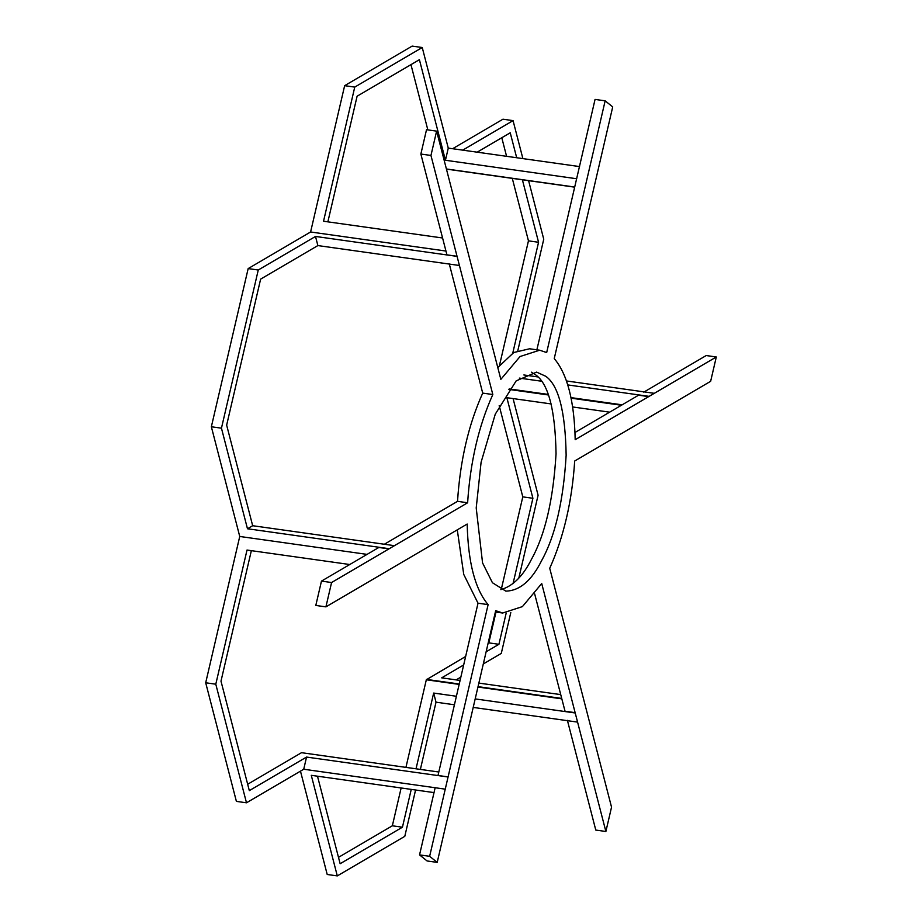 <?xml version="1.0" encoding="UTF-8"?>
<svg xmlns="http://www.w3.org/2000/svg" width="922" height="922" viewBox="0 0 922 922"><rect width="100%" height="100%" fill="white"/><g stroke="black" fill="none" stroke-linecap="round" stroke-linejoin="round"><path stroke-width="1.38" d="M488.118 604.625L448.092 776.9L437.996 775.471L478.022 603.195L488.118 604.625C475.084 589.262 468.099 562.408 467.177 524.042L325.915 606.86L315.808 605.443L321.467 581.102L378.85 547.472L388.946 548.89L331.574 582.531L321.467 581.102M384.036 544.429L457.531 501.338C460.147 460.62 468.549 424.546 482.713 393.106L449.302 263.98M446.94 254.852L420.858 154.043L426.517 129.702L436.613 131.131L430.954 155.461L457.035 256.27L446.94 254.852M497.788 367.555L513.796 352.504L529.574 348.781L539.67 350.21L520.066 356.514L500.842 379.357L436.613 131.131M536.881 349.818L595.059 99.415L605.155 100.832L546.677 352.55L539.67 350.21M575.005 432.476L638.577 395.192L648.673 396.621L575.19 439.702C574.325 401.082 567.341 374.055 554.237 358.6L612.715 106.917L605.155 100.832M643.775 392.15L706.206 355.546L716.302 356.975L648.673 396.621M448.092 776.9L429.64 856.308L437.201 862.393L495.679 610.675L502.686 613.015L522.405 606.618L541.721 583.522L605.881 831.494L595.785 830.065L567.399 720.359M575.132 712.66L565.036 711.242L534.691 593.964M437.201 862.393L427.093 860.964L419.545 854.89L435.172 787.642M478.022 603.195L463.754 574.452L457.277 529.85M500.83 589.631C512.839 586.231 523.062 576.089 531.521 559.205C545.133 534.691 553.304 499.563 556.047 453.831C555.286 410.152 548.463 383.817 535.601 374.816L531.429 372.177M545.697 376.245C558.571 385.235 565.382 411.569 566.143 455.249C563.411 500.98 555.228 536.108 541.617 560.622C531.671 580.595 519.743 590.76 505.832 591.129L492.429 582.727L482.563 562.927L476.213 507.976L481.088 462.268L495.264 414.174L516.17 380.878L536.592 372.108L545.697 376.245M482.713 393.106L492.821 394.535C478.645 425.964 470.255 462.037 467.627 502.767L457.531 501.338M605.881 831.494L611.54 807.153L549.731 568.286C563.722 537.088 572.043 501.326 574.694 461.012L710.643 381.305L716.302 356.975M467.627 502.767L388.946 548.89M457.035 256.27L492.821 394.535M430.954 155.461L420.858 154.043M429.64 856.308L419.545 854.89M325.915 606.86L331.574 582.531M215.794 684.193L246.485 802.797L236.389 801.379L205.698 682.776L215.794 684.193L247.015 550.054L349.772 564.518M205.698 682.776L239.743 536.466L367.06 554.387M239.743 536.466L211.357 426.759L221.453 428.177L247.476 528.767L388.888 548.659M463.674 664.958L441.684 677.854L460.078 680.436M478.852 683.087L560.726 694.612M456.136 679.883L460.839 677.128M483.301 663.955L501.28 653.41L510.8 612.531M420.374 769.409L436.014 702.184L454.419 704.777M473.205 707.416L577.426 722.087M300.468 771.149L327.206 874.482L337.302 875.9L404.804 836.323L415.58 789.993M508.863 389.407L548.371 394.973M571.121 398.177L621.428 405.254M501.234 589.55L522.797 496.866L499.194 405.622M522.797 496.866L532.904 498.283L513.035 583.626M551.149 403.928L506.87 397.705L532.904 498.283M572.666 406.959L609.638 412.169M509.221 388.923L548.164 394.409M571.006 397.624L622.154 404.827M519.317 378.101L541.445 381.212M567.791 384.923L648.754 396.31M499.47 365.446L528.456 240.849L538.563 242.267L512.759 353.149M327.875 221.845L357.102 96.211L419.406 59.688L445.441 160.267L448.265 148.108L579.569 166.582M247.476 528.767L252.674 525.713L226.651 425.134L260.626 279.124L317.871 245.575L459.271 265.467M337.302 875.9L311.279 775.321L434.02 792.597M246.485 802.797L303.73 769.236L445.13 789.14M445.441 160.267L576.746 178.753M211.357 426.759L248.168 268.59L310.599 231.987L344.644 85.677L412.146 46.1L422.241 47.518L354.751 87.094L323.53 221.234L442.572 237.991M448.265 148.108L422.241 47.518M452.621 148.719L502.963 119.203L513.058 120.621L462.717 150.136M252.674 525.713L394.074 545.617M317.871 245.575L315.508 236.447L258.264 270.008L221.453 428.177M436.014 702.184L433.663 693.067L456.402 696.26M475.176 698.911L575.063 712.96M433.663 693.067L416.029 768.798M411.247 789.382L402.441 827.207L340.137 863.73L317.491 776.186M405.934 767.381L426.321 679.779L459.156 684.401M477.93 687.04L561.832 698.853M338.489 857.356L392.346 825.789L401.139 787.964M392.346 825.789L402.441 827.207M523.869 374.966L537.929 376.937M566.5 380.959L653.94 393.268M518.821 578.082L538.091 495.241L513.081 398.581M506.155 613.199L498.929 644.294L486.125 651.796M517.864 350.464L543.75 239.224L528.606 180.677M522.889 158.607L513.058 120.621M477.17 152.176L510.235 132.791L516.689 157.731M522.394 179.802L538.563 242.267M315.508 236.447L456.909 256.351M303.73 769.236L306.553 757.066L249.32 790.627L220.992 681.151L251.349 550.665M310.599 231.987L445.948 251.038M248.168 268.59L258.264 270.008M306.553 757.066L447.965 776.969M247.661 784.253L301.517 752.686L438.803 772.002M426.321 679.779L465.645 656.464M488.095 643.291L488.821 642.876L495.99 612.081M528.456 240.849L512.298 178.384M506.581 156.314L501.787 137.747M427.843 129.898L410.958 64.644M426.517 679.399L459.248 684.009M478.022 686.648L561.717 698.427M488.821 642.876L498.929 644.294M446.444 169.106L574.671 187.154M446.409 168.98L574.706 187.039M344.644 85.677L354.751 87.094M502.686 613.015L495.368 611.989"/></g></svg>
